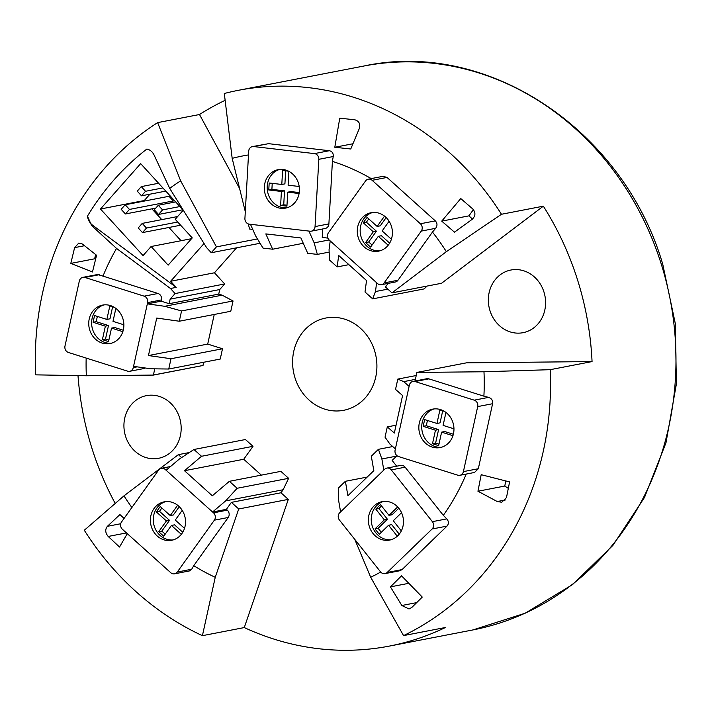 <?xml version="1.0" encoding="UTF-8"?>
<svg xmlns="http://www.w3.org/2000/svg" width="712" height="712" viewBox="0 0 712 712"><rect width="100%" height="100%" fill="white"/><g stroke="black" fill="none" stroke-linecap="round" stroke-linejoin="round"><path stroke-width="1.07" d="M374.512 350.464A46.992 41.963 79.1 0 1 343.682 410.299A46.992 41.963 79.1 0 1 294.999 377.867A46.992 41.963 79.1 0 1 325.829 318.024A46.992 41.963 79.1 0 1 374.512 350.464M179.549 417.659A31.915 28.498 79.1 0 1 158.607 458.297A31.915 28.498 79.1 0 1 125.552 436.269A31.915 28.498 79.1 0 1 146.485 395.632A31.915 28.498 79.1 0 1 179.549 417.659M489.972 310.663A31.915 28.498 79.1 0 1 510.904 270.026A31.915 28.498 79.1 0 1 543.968 292.053A31.915 28.498 79.1 0 1 523.026 332.691A31.915 28.498 79.1 0 1 489.972 310.663M248.497 154.922A221.904 198.176 -100.9 0 0 232.174 158.349L224.307 93.495A287.176 256.462 79.1 0 1 238.342 90.317A287.176 256.462 79.1 0 1 496.495 206.649A287.176 256.462 79.1 0 1 501.479 214.268L446.353 251.674A221.904 198.176 -100.9 0 0 432.469 232.076L397.972 280.243A5.224 4.664 79.1 0 1 395.249 282.023L381.41 284.702A5.224 4.664 79.1 0 1 377.565 283.563L376.63 282.726L375.464 291.537L372.661 298.871L365.016 291.991L366.529 280.537L338.681 255.466L337.168 266.92L329.522 260.031L329.051 249.752L330.217 240.941L329.291 240.104A5.224 4.664 79.1 0 1 328.428 232.78L365.559 180.955A5.224 4.664 79.1 0 1 368.273 179.175A5.224 4.664 79.1 0 1 372.127 180.314L420.392 223.764A5.224 4.664 79.1 0 1 421.255 231.097L384.133 282.913A5.224 4.664 79.1 0 1 381.41 284.702M501.479 214.268L543.345 206.168L441.556 283.269L391.965 292.863L446.353 251.674M86.17 358.074A221.904 198.176 -100.9 0 0 86.348 375.758L35.6 374.85A287.176 256.462 79.1 0 1 157.637 122.615L180.652 180.848A221.904 198.176 -100.9 0 0 169.705 188.386L154.095 155.065C152.475 151.736 150.063 149.734 146.868 149.048A270.622 241.68 -100.9 0 0 87.46 216.137A13.056 11.659 79.1 0 0 92.8 225.375L91.634 225.606L87.46 216.137M86.348 375.758L153.436 375.082L203.027 365.487L153.409 375.002L154.771 368.843M415.381 379.363L403.695 381.623L409.106 386.358L409.382 385.112A5.224 4.664 79.1 0 1 412.942 381.418L426.782 378.74A5.224 4.664 79.1 0 1 428.873 378.864L483.893 396.166A221.904 198.176 -100.9 0 0 483.982 371.762L550.189 369.679A287.176 256.462 79.1 0 1 403.553 635.602L445.418 627.503A287.176 256.462 79.1 0 1 389.304 646.104A287.176 256.462 79.1 0 1 244.278 627.575L202.413 635.674A287.176 256.462 79.1 0 1 89.294 537.872A287.176 256.462 79.1 0 1 84.301 530.253L123.986 495.846A221.904 198.176 -100.9 0 0 131.871 507.505M189.303 452.538L178.374 454.648L123.986 495.846M483.982 371.762L416.903 372.429L466.493 362.835L592.055 361.58L550.189 369.679M303.267 243.29L272.651 249.209L265.834 233.901L300.9 237.968L307.718 253.276L317.338 254.398L314.161 242.854L329.131 239.953M592.055 361.58A287.176 256.462 -100.9 0 0 543.345 206.168M473.409 209.604L468.923 215.861L472.492 219.073M472.795 208.999L460.771 198.559L441.716 221.129L454.47 232.165L472.038 219.43C475.589 216.092 475.839 212.612 472.795 208.999M354.807 119.803L339.757 118.165L334.8 147.268L350.758 148.995L359.231 128.712C360.566 123.986 359.088 121.022 354.807 119.803M95.595 254.504L94.651 258.803L95.613 259.106M70.799 263.413L92.48 271.975L96.565 255.27L82.298 243.985L78.792 243.068L74.618 247.634L70.799 263.413L94.651 258.803M124.057 518.443L119.936 514.562L107.396 526.319C104.967 529.443 105.225 532.825 108.197 536.456L119.518 547.03L127.288 533.653M505.858 480.974L504.746 486.056L508.306 488.343M497.252 501.533L501.764 502.245L506.481 497.572L509.587 481.917L481.187 474.69L477.948 491.236L497.252 501.533L505.449 499.949M477.948 491.236L504.746 486.056M401.835 605.494L409.017 608.965L411.75 607.532L422.269 597.083L401.524 575.821L390.443 586.866L401.835 605.494L416.68 602.619M390.443 586.866L408.822 583.306M169.705 188.386L206.631 247.669L211.25 252.724L260.094 243.273M257.459 238.938L216.43 246.877L180.652 180.848M211.25 252.724L216.43 246.877M170.15 299.138L219.741 289.544L224.68 283.963L175.09 293.558L170.471 288.502L116.545 248.426A221.904 198.176 -100.9 0 0 103 276.123L158.002 293.486A5.224 4.664 79.1 0 1 161.455 299.93L161.179 301.176L169.145 303.695L170.15 299.138L175.09 293.558M204.05 243.531L170.631 281.267L214.463 272.785L236.562 247.829M170.631 281.267L176.238 287.39L170.471 288.502M224.68 283.963L214.463 272.785M100.481 209.008L143.067 255.581L151.104 246.512L168.148 265.14L192.249 237.915L175.214 219.287L183.251 210.209L140.656 163.626L100.481 209.008L144.305 200.526L149.921 194.189M125.187 204.771L121.174 209.301L125.428 213.965L129.451 209.426L125.187 204.771L169.011 196.29L173.274 200.944L171.77 202.644M181.053 240.718L168.949 227.475M161.766 219.616L151.905 208.839M144.732 200.989L144.305 200.526M151.104 246.512L191.572 238.68M91.634 225.606L116.545 248.426M176.238 287.39L92.8 225.375M142.231 223.399L138.208 227.938L142.471 232.593L146.485 228.062L142.231 223.399L177.635 216.546M146.485 228.062L177.715 222.019M142.471 232.593L180.634 225.215M129.451 209.426L173.274 200.944M125.428 213.965L155.786 208.091M158.295 205.252L154.281 209.791L158.536 214.445L162.559 209.906L158.295 205.252L175.65 201.897M162.559 209.906L179.905 206.551M158.536 214.445L182.824 209.746M141.261 186.615L137.247 191.154L141.501 195.818L145.524 191.279L141.261 186.615L158.607 183.26M145.524 191.279L162.87 187.924M141.501 195.818L165.789 191.119M354.763 539.358L370.685 577.245A221.904 198.176 -100.9 0 0 380.697 572.039M441.716 221.129L468.923 215.861M334.8 147.268L352.947 143.762M157.637 122.615L199.502 114.516L239.597 188.52M403.553 635.602L370.685 577.245M232.174 158.349L245.302 211.704M248.301 223.924L249.556 229.024L252.742 229.389M388.058 283.412L385.477 287.025L391.965 292.863M215.246 577.298L238.716 508.973L231.382 502.369L226.407 509.329L227.342 510.157A5.224 4.664 79.1 0 1 228.205 517.49L193.744 565.693A221.904 198.176 -100.9 0 0 215.246 577.298L202.413 635.674M238.716 508.973L288.307 499.379L244.278 627.575M181.613 457.567L178.374 454.648M483.893 396.166L488.628 397.376C491.681 398.453 493.007 400.562 492.597 403.713L478.322 468.727L474.495 472.465L459.845 475.304A5.224 4.664 79.1 0 1 457.754 475.18L398.56 456.552A5.224 4.664 79.1 0 1 395.107 450.126L395.382 448.872L389.971 444.137L385.041 437.195L387.301 426.897L396.059 425.197M396.566 456.116L381.881 458.955L383.812 470.071L384.676 469.235A5.224 4.664 79.1 0 1 386.847 468.096L400.687 465.417A5.224 4.664 79.1 0 1 405.128 467.197L443.327 515.337A221.904 198.176 -100.9 0 0 466.235 474.067M443.327 515.337L446.78 518.879C448.854 521.407 448.925 523.818 446.994 526.115L402.058 569.6L399.85 570.748L384.978 573.623A5.224 4.664 79.1 0 1 380.528 571.843L339.437 520.054A5.224 4.664 79.1 0 1 339.731 512.72L340.594 511.883L338.672 500.767L338.262 488.183L345.382 481.294L367.178 477.076M193.744 565.693L191.688 569.244L189.33 570.962L174.565 573.819A5.224 4.664 79.1 0 1 170.72 572.679L122.411 529.283A5.224 4.664 79.1 0 1 121.547 521.949L158.616 470.089A5.224 4.664 79.1 0 1 161.348 468.3A5.224 4.664 79.1 0 1 165.184 469.439L166.119 470.267L179.219 459.142L193.958 449.486L201.514 456.276L253 446.317L243.735 459.258L184.497 470.712L201.514 456.276M222.5 348.764L171.014 358.732L148.452 355.555L207.708 344.092L222.5 348.764L220.231 359.062L168.744 369.021L150.9 368.789L133.553 366.351L133.278 367.597A5.224 4.664 79.1 0 1 129.718 371.29A5.224 4.664 79.1 0 1 127.617 371.166L68.441 352.476A5.224 4.664 79.1 0 1 64.988 346.032L79.326 281.044A5.224 4.664 79.1 0 1 82.886 277.351L97.544 274.52L103 276.123M368.273 179.175L383.038 176.318L387.034 177.43L435.299 220.88C437.408 223.167 437.524 225.642 435.646 228.312L432.469 232.076M272.651 249.209L263.022 248.096L255.715 236.072L250.473 224.298L249.307 224.164A5.224 4.664 79.1 0 1 244.919 218.442L248.702 151.184A5.224 4.664 79.1 0 1 252.386 146.601L268.575 143.673L329.353 150.721C332.21 151.371 333.501 153.311 333.225 156.533L332.406 161.384L328.891 223.897A5.224 4.664 79.1 0 1 325.206 228.481L311.367 231.16A5.224 4.664 79.1 0 1 310.085 231.213L308.91 231.071L314.161 242.854M371.228 178.605A221.904 198.176 -100.9 0 0 332.406 161.384M148.452 355.555L156.729 318.059L179.29 321.228L230.777 311.269L233.047 300.971L181.56 310.939L179.29 321.228M214.241 314.473L207.708 344.092M231.382 502.369L280.973 492.775L283.127 489.758L288.618 478.313L280.875 471.353L229.389 481.312L212.327 495.792L184.497 470.712M243.735 459.258L261.366 475.127M416.217 375.527L397.803 379.087L395.534 389.393L402.574 395.543L394.332 433.056L387.301 426.897M392.721 446.549L378.428 449.317L371.308 456.205L373.818 470.65L347.892 495.739L345.382 481.294M416.903 372.429L415.016 381.018M412.942 381.418A5.224 4.664 79.1 0 1 415.034 381.543L474.237 400.162A5.224 4.664 79.1 0 1 477.69 406.597L463.405 471.611A5.224 4.664 79.1 0 1 459.845 475.304M432.282 447.109A19.58 17.488 79.1 0 1 418.834 427.307A19.58 17.488 79.1 0 1 432.673 409.133A19.58 17.488 79.1 0 1 440.514 409.605A19.58 17.488 79.1 0 1 453.962 429.407A19.58 17.488 79.1 0 1 440.114 447.581A19.58 17.488 79.1 0 1 432.282 447.109M441.547 447.234A19.58 17.488 79.1 0 1 435.157 446.558A19.58 17.488 79.1 0 1 421.727 427.565A19.58 17.488 79.1 0 1 434.133 408.919M452.939 435.708L441.609 432.139L438.645 445.65L432.495 443.709L435.611 443.113L438.583 429.603L435.468 430.208L423.168 426.346L424.655 419.591L436.945 423.462L439.909 409.952L444.341 411.349M438.975 444.163L435.611 443.113M445.943 412.444L443.095 425.393L453.962 428.811M432.495 443.709L435.468 430.208M453.348 434.249L444.724 431.543L441.609 432.139M436.945 423.462L440.06 422.857L442.704 410.833M438.583 429.603L426.283 425.74L427.44 420.472M423.168 426.346L426.283 425.74M409.106 386.358L395.382 448.872M397.803 379.087L403.695 381.623M396.993 455.707L392.116 460.424L396.691 466.182M386.847 468.096A5.224 4.664 79.1 0 1 391.288 469.876L432.38 521.665A5.224 4.664 79.1 0 1 432.086 528.998L387.15 572.484A5.224 4.664 79.1 0 1 384.978 573.623M372.946 533.404A19.58 17.488 79.1 0 1 369.172 514.153A19.58 17.488 79.1 0 1 382.193 501.631A19.58 17.488 79.1 0 1 398.871 508.315A19.58 17.488 79.1 0 1 402.645 527.556A19.58 17.488 79.1 0 1 389.633 540.079A19.58 17.488 79.1 0 1 372.946 533.404M391.057 539.732A19.58 17.488 79.1 0 1 375.829 532.843A19.58 17.488 79.1 0 1 383.643 501.426M399.85 533.368L397.127 536.003L388.592 525.251L379.265 534.276L374.993 528.9L378.108 528.295L387.444 519.262L384.329 519.867L375.794 509.116L380.457 504.594L388.992 515.354L397.688 506.944M381.294 532.309L378.108 528.295M401.55 512.711L393.264 520.73L401.337 530.912M374.993 528.9L384.329 519.867M399.165 534.036L391.707 524.646L388.592 525.251M388.992 515.354L392.107 514.749L398.827 508.252M387.444 519.262L378.909 508.51L381.543 505.956M375.794 509.116L378.909 508.51M383.812 470.071L340.594 511.883M378.428 449.317L381.881 458.955M322.723 228.961L322.242 237.452L327.894 238.111M329.158 252.11L317.338 254.398M299.405 190.914A19.58 17.488 79.1 0 1 285.592 208.109A19.58 17.488 79.1 0 1 264.348 186.847A19.58 17.488 79.1 0 1 278.161 169.661A19.58 17.488 79.1 0 1 299.405 190.914M287.025 207.762A19.58 17.488 79.1 0 1 267.231 186.295A19.58 17.488 79.1 0 1 279.611 169.447M285.645 170.853L284.916 183.865L281.801 184.461L282.584 170.497L288.609 171.191M299.254 192.552L290.834 191.581L287.719 192.178L286.936 206.151L280.626 205.421L281.409 191.448L268.78 189.988L269.18 183.002L281.801 184.461M268.78 189.988L271.895 189.383L272.233 183.358M299.102 193.504L287.719 192.178M286.989 205.198L283.732 204.816L284.524 190.852L271.895 189.383M288.894 171.343L288.111 185.2L299.2 186.482M281.409 191.448L284.524 190.852M280.626 205.421L283.732 204.816M250.473 224.298L308.91 231.071M252.386 146.601A5.224 4.664 79.1 0 1 253.668 146.556L314.446 153.605A5.224 4.664 79.1 0 1 318.834 159.319L315.051 226.576A5.224 4.664 79.1 0 1 311.367 231.16M427.084 286.073L424.147 288.912L372.661 298.871M387.826 289.143L375.464 291.537M388.77 244.474A19.58 17.488 79.1 0 1 378.562 251.158A19.58 17.488 79.1 0 1 359.996 241.662A19.58 17.488 79.1 0 1 360.922 219.403A19.58 17.488 79.1 0 1 371.121 212.71A19.58 17.488 79.1 0 1 389.687 222.206A19.58 17.488 79.1 0 1 388.77 244.474M379.986 250.811A19.58 17.488 79.1 0 1 362.497 240.389A19.58 17.488 79.1 0 1 363.796 218.842A19.58 17.488 79.1 0 1 372.581 212.505M386.171 217.578L380.261 225.829L377.146 226.434L384.524 216.128M389.642 243.13L381.418 235.725L378.303 236.322L370.596 247.091L365.585 242.578L373.293 231.809L363.262 222.785L367.125 217.409L377.146 226.434M363.262 222.785L366.377 222.189L368.754 218.878M388.191 245.231L378.303 236.322M372.073 245.017L368.691 241.973L376.408 231.213L366.377 222.189M389.108 221.236L382.157 230.946L391.386 239.25M373.293 231.809L376.408 231.213M365.585 242.578L368.691 241.973M330.217 240.941L376.63 282.726M348.889 264.65L337.168 266.92M145.097 367.971A5.224 4.664 79.1 0 1 143.557 368.611L129.718 371.29M169.145 303.695L218.735 294.101L222.153 295.177L233.047 300.971M219.741 289.544L218.735 294.101M203.694 362.266L203 365.407M222.153 295.177L164.695 306.293L181.56 310.939M110.44 305.573A19.58 17.488 79.1 0 1 123.87 325.384A19.58 17.488 79.1 0 1 110.022 343.54A19.58 17.488 79.1 0 1 102.163 343.068A19.58 17.488 79.1 0 1 88.733 323.257A19.58 17.488 79.1 0 1 102.581 305.101A19.58 17.488 79.1 0 1 110.44 305.573M111.446 343.202A19.58 17.488 79.1 0 1 105.047 342.508A19.58 17.488 79.1 0 1 91.626 323.524A19.58 17.488 79.1 0 1 104.041 304.887M122.838 331.685L111.517 328.107L108.535 341.609L102.386 339.668L105.501 339.063L108.482 325.562L105.367 326.167L93.076 322.287L94.562 315.541L106.853 319.421L109.835 305.92L114.249 307.317M102.386 339.668L105.367 326.167M108.865 340.122L105.501 339.063M115.86 308.412L113.003 321.361L123.861 324.788M106.853 319.421L109.968 318.816L112.621 306.801M108.482 325.562L96.191 321.682L97.348 316.413M123.256 330.226L114.623 327.502L111.517 328.107M93.076 322.287L96.191 321.682M133.553 366.351L147.34 303.855L164.695 306.293M82.886 277.351A5.224 4.664 79.1 0 1 84.986 277.475L144.162 296.165A5.224 4.664 79.1 0 1 147.615 302.609L147.34 303.855L161.179 301.176M171.014 358.732L168.744 369.021M280.973 492.775L288.307 499.379M193.958 449.486L245.444 439.526L253 446.317M199.502 114.516A287.176 256.462 79.1 0 1 225.134 100.321M78 375.607A287.176 256.462 -100.9 0 0 115.21 503.446M226.407 509.329L212.568 511.999L213.502 512.836A5.224 4.664 79.1 0 1 214.365 520.169L177.288 572.03A5.224 4.664 79.1 0 1 174.565 573.819M154.023 508.537A19.58 17.488 79.1 0 1 164.241 501.835A19.58 17.488 79.1 0 1 182.797 511.323A19.58 17.488 79.1 0 1 181.889 533.582A19.58 17.488 79.1 0 1 171.672 540.283A19.58 17.488 79.1 0 1 153.116 530.796A19.58 17.488 79.1 0 1 154.023 508.537M173.105 539.936A19.58 17.488 79.1 0 1 155.617 529.523A19.58 17.488 79.1 0 1 156.907 507.985A19.58 17.488 79.1 0 1 165.691 501.622M182.761 532.238L174.538 524.842L171.423 525.447L163.724 536.216L158.705 531.713L166.403 520.944L156.373 511.928L160.218 506.543L170.257 515.559L177.626 505.244M156.373 511.928L159.488 511.323L161.855 508.012M181.32 534.338L171.423 525.447M179.273 506.686L173.372 514.954L170.257 515.559M165.202 534.151L161.82 531.107L169.518 520.338L159.488 511.323M166.403 520.944L169.518 520.338M182.219 510.344L175.268 520.063L184.506 528.357M158.705 531.713L161.82 531.107M283.127 489.758L225.668 500.874L212.568 511.999L166.119 470.267M288.618 478.313L237.132 488.272L225.668 500.874M229.389 481.312L237.132 488.272M472.919 629.933L525.136 613.237L572.51 584.623L612.907 545.401L644.529 497.385L665.996 442.739L676.4 383.901L675.288 323.479L662.73 264.152C623.498 129.913 487.613 39.151 363.823 66.038A287.176 256.462 79.1 0 1 621.968 182.37A287.176 256.462 79.1 0 1 661.314 264.25A287.176 256.462 79.1 0 1 472.919 629.933L389.304 646.104M74.618 247.634L84.488 245.72M108.197 536.456L126.46 532.923M107.396 526.319L120.737 523.738M428.873 378.864L415.034 381.543M488.628 397.376L474.237 400.162M492.597 403.713L477.69 406.597M478.322 468.727L463.405 471.611M405.128 467.197L391.288 469.876M446.78 518.879L432.38 521.665M446.994 526.115L432.086 528.998M402.058 569.6L387.15 572.484M268.575 143.673L253.668 146.556M329.353 150.721L314.446 153.605M333.225 156.533L318.834 159.319M328.891 223.897L315.051 226.576M387.034 177.43L372.127 180.314M435.299 220.88L420.392 223.764M435.646 228.312L421.255 231.097M397.972 280.243L384.133 282.913M137.131 366.858L133.278 367.597M99.377 274.69L84.986 277.475M158.002 293.486L144.162 296.165M161.455 299.93L147.615 302.609M228.205 517.49L214.365 520.169M191.688 569.244L177.288 572.03M227.342 510.157L213.502 512.836M167.667 468.959L165.184 469.439M170.533 466.52L161.348 468.3M363.823 66.038L238.342 90.317"/></g></svg>
